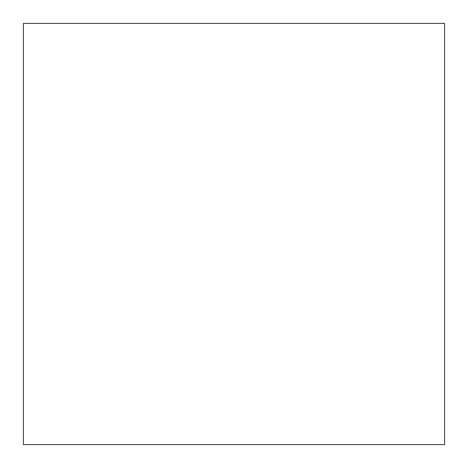 <?xml version="1.0" encoding="UTF-8"?>
<svg xmlns="http://www.w3.org/2000/svg" width="468" height="468" viewBox="0 0 468 468"><rect width="100%" height="100%" fill="white"/><g stroke="black" fill="none" stroke-linecap="round" stroke-linejoin="round"><path stroke-width="0.7" d="M23.4 23.4L23.4 444.6L444.6 444.6L444.6 23.4L23.4 23.4L444.6 23.4L444.6 444.6L23.4 444.6L23.4 23.4"/></g></svg>

